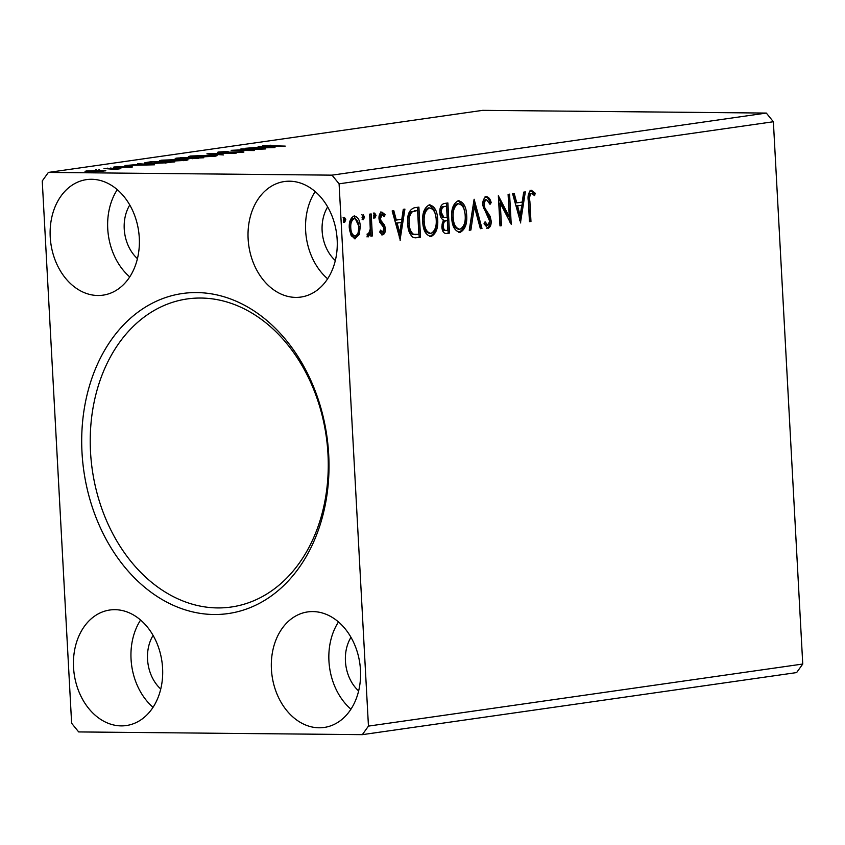 <?xml version="1.0" encoding="UTF-8"?>
<svg xmlns="http://www.w3.org/2000/svg" width="845" height="845" viewBox="0 0 845 845"><rect width="100%" height="100%" fill="white"/><g stroke="black" fill="none" stroke-linecap="round" stroke-linejoin="round"><path stroke-width="1.27" d="M91.609 179.288A58.347 44.31 81.9 0 1 139.024 234.466A58.347 44.31 81.9 0 1 103.005 295.158A58.347 44.31 81.9 0 1 97.904 295.496A58.347 44.31 81.9 0 1 50.478 240.318A58.347 44.31 81.9 0 1 86.496 179.626A58.347 44.31 81.9 0 1 91.609 179.288M295.792 297.398A58.347 44.31 -98.1 0 0 300.904 297.06A58.347 44.31 -98.1 0 0 336.912 236.368A58.347 44.31 -98.1 0 0 289.497 181.2A58.347 44.31 -98.1 0 0 284.385 181.538A58.347 44.31 -98.1 0 0 248.377 242.219A58.347 44.31 -98.1 0 0 295.792 297.398M312.808 611.579A58.347 44.31 81.9 0 1 360.224 666.758A58.347 44.31 81.9 0 1 324.205 727.45A58.347 44.31 81.9 0 1 319.093 727.788A58.347 44.31 81.9 0 1 271.678 672.609A58.347 44.31 81.9 0 1 307.696 611.917A58.347 44.31 81.9 0 1 312.808 611.579M121.205 725.887A58.347 44.31 -98.1 0 0 126.317 725.549A58.347 44.31 -98.1 0 0 162.335 664.857A58.347 44.31 -98.1 0 0 114.92 609.678A58.347 44.31 -98.1 0 0 109.808 610.016A58.347 44.31 -98.1 0 0 73.79 670.708A58.347 44.31 -98.1 0 0 121.205 725.887M196.631 292.571A161.659 122.757 81.9 0 1 328.705 454.726A161.659 122.757 81.9 0 1 214.07 614.505A161.659 122.757 81.9 0 1 81.997 452.35A161.659 122.757 81.9 0 1 196.631 292.571M217.64 607.925A155.607 118.163 -98.1 0 0 231.266 607.016A155.607 118.163 -98.1 0 0 327.3 445.178A155.607 118.163 -98.1 0 0 200.856 298.042A155.607 118.163 -98.1 0 0 187.231 298.94A155.607 118.163 -98.1 0 0 91.197 460.789A155.607 118.163 -98.1 0 0 217.64 607.925M508.099 194.361L509.588 194.149L511.225 224.274L500.261 203.201L501.476 225.668L499.986 225.879L498.349 195.755L509.303 216.774L508.099 194.361M474.119 199.219L481.988 228.456L480.361 228.689L474.383 206.507L470.887 230.041L469.25 230.273L474.119 199.219M446.572 203.159L448.199 233.083L446.762 233.495C443.773 233.685 442.146 231.414 441.861 226.671L443.34 219.996C441.196 218.76 440.023 216.341 439.854 212.739C439.601 207.754 440.984 204.691 443.984 203.529L447.882 202.969L449.508 233.093L445.938 233.547M414.367 207.764L418.898 207.109L420.535 237.244L415.518 237.815L412.888 237.234C409.54 234.297 407.808 229.724 407.702 223.513C407.005 214.852 409.233 209.602 414.367 207.764M354.456 238.755L355.396 238.765L351.171 235.713L349.291 228.097C348.911 221.855 350.538 217.82 354.171 215.971C357.942 216.753 359.981 220.27 360.276 226.523L359.252 234.54L354.868 238.797M354.171 215.971L354.72 215.94M368.082 236.917L367.11 236.336L367.691 233.885L368.388 234.181L370.258 229.132L369.677 214.144L371.177 213.933L372.37 235.945L370.87 236.167L370.701 232.924L368.166 236.927M367.691 233.885L368.388 234.181M382.362 234.847L379.722 232.132L380.493 230.115L382.542 232.164L383.831 228.995L383.366 227.041L379.68 222.172L379.004 218.834C378.792 215.295 379.732 213.024 381.813 212.021L385.066 214.567L384.317 216.732L382.13 214.704L380.493 218.506L380.958 220.556L384.655 225.34L385.32 228.668C385.531 231.889 384.686 233.949 382.785 234.847L382.542 234.857M379.996 231.424L382.542 232.164M381.127 214.693L382.31 214.693L380.81 214.693L379.173 218.496L380.493 218.506M531.357 190.262L535.223 193.209L534.589 195.639L531.537 193.347C529.773 195.1 529.223 197.783 529.878 201.416L530.966 221.453L529.466 221.665L528.357 201.321C527.46 195.945 528.463 192.248 531.357 190.262L531.716 190.241M532.54 193.642L530.216 193.336C528.452 195.089 527.903 197.772 528.558 201.395L529.646 221.443L530.966 221.453M339.088 183.819L368.452 726.109L362.325 734.654L78.68 731.928L71.624 723.257L42.25 180.967L48.376 172.422L332.022 175.147L339.088 183.819L773.376 121.743L802.75 664.033L368.452 726.109M400.298 240.128L392.164 210.933L393.802 210.701L396.326 220.07L401.797 219.288L403.276 209.349L404.913 209.116L400.034 240.128M374.757 218.063L373.543 215.739L374.662 213.046L376.046 215.38L374.831 218.073M344.528 222.383L343.313 220.059L344.422 217.366L345.816 219.7L344.602 222.393M363.265 219.711L362.051 217.376L363.16 214.693L364.554 217.017L363.339 219.711M430.02 204.807L429.323 204.839L434.383 210.225L436.379 219.457C436.949 228.034 434.774 233.716 429.841 236.484L431.161 236.494C425.901 235.375 423.091 230.463 422.711 221.76C422.151 213.172 424.359 207.532 429.323 204.839C434.51 206.011 437.298 210.88 437.699 219.468C438.27 228.055 436.094 233.727 431.161 236.494L430.422 236.537M458.275 200.709L463.366 206.085L465.363 215.317C465.933 223.893 463.757 229.565 458.824 232.343L460.145 232.354C454.885 231.234 452.064 226.323 451.695 217.619C451.135 209.021 453.342 203.391 458.307 200.698C463.493 201.87 466.282 206.74 466.683 215.327C467.253 223.904 465.077 229.587 460.145 232.354L459.405 232.396M458.307 200.698L459.004 200.656M486.435 196.684C488.737 197.065 490.322 199.05 491.167 202.642L490.037 204.342L486.709 199.758C484.956 200.508 484.143 202.346 484.259 205.25L484.914 208.134L490.132 216.362L491.146 220.841C491.389 224.738 490.353 227.252 488.051 228.372L484.005 223.809L485.083 221.781L487.903 225.277L489.656 221.179L482.759 205.419C482.548 200.899 483.762 197.983 486.435 196.684L486.783 196.663M485.717 199.747L485.389 199.747C483.636 200.497 482.822 202.335 482.939 205.24L484.259 205.25M484.365 223.133L486.382 225.266L487.903 225.277M520.721 222.922L512.588 193.716L514.225 193.484L516.749 202.853L522.221 202.071L523.699 192.132L525.337 191.899L520.457 222.911M98.897 169.75L99.552 169.676M96.383 169.834L95.717 169.813M110.389 168.102L111.044 168.028M107.875 168.197L107.209 168.176M154.572 164.796L124.986 165.504L141.495 164.268L137.724 163.677L154.572 164.796M181.147 159.219C187.843 159.261 189.46 159.652 185.984 160.392L166.264 161.363C159.578 161.31 158.015 160.92 161.596 160.18L181.157 159.451M188.086 159.811L185.984 160.392M159.42 160.751L161.596 160.18L161.648 161.205M274.995 147.579L245.409 148.287L261.918 147.051L258.147 146.46L274.995 147.579M221.179 152.015C219.774 152.28 220.165 152.417 222.362 152.449L240.962 151.709C243.983 151.741 244.617 151.92 242.864 152.258L220.83 152.66C217.397 152.628 216.679 152.406 218.697 152.015L228.129 151.435L220.323 152.649M243.941 151.973L242.864 152.258M240.529 152.491L239.558 151.931M217.461 152.343L218.697 152.015L218.728 152.596M210.13 155.079C216.827 155.121 218.433 155.512 214.968 156.251L195.248 157.223C188.562 157.17 186.998 156.769 190.579 156.029L210.141 155.311M217.07 155.67L214.968 156.251M188.393 156.61L190.579 156.029L190.632 157.064M80.159 172.422L80.814 172.359M77.645 172.517L76.979 172.496M48.376 172.422L482.675 110.346L766.32 113.072L332.022 175.147M180.703 157.54L203.782 157.762L178.76 158.818C174.957 158.775 174.313 158.533 176.806 158.089L180.714 157.899M175.2 158.49L176.806 158.089L176.837 158.765M206.93 153.79L236.262 153.114L212.38 153.853L223.524 154.941L206.93 153.843M266.006 145.615L285.23 146.111L268.14 146.174C263.355 146.227 261.844 146.027 263.619 145.593L270.981 145.213L265.457 146.143M262.436 145.889L263.651 146.09M240.909 148.931L265.499 148.942L238.533 150.167L254.25 150.547L231.171 150.325L258.084 149.09L240.909 148.931M147.188 162.325L151.72 161.68L174.799 161.902L150.98 163.497L144.284 162.979L147.188 162.325L147.252 163.402M131.556 167.183L116.071 167.468C113.346 167.447 112.776 167.278 114.36 166.972L129.982 166.729C132.485 166.75 133.014 166.898 131.556 167.183L132.454 166.951M129.401 167.384L128.567 166.94M113.378 167.225L114.381 167.416M116.599 166.972L117.497 167.468M115.247 169.401L103.998 168.504L120.867 168.662L115.68 169.38M105.445 170.859L89.897 171.799C85.081 171.757 84.014 171.461 86.708 170.922L105.815 170.669M85.028 171.355L86.708 170.922L86.75 171.693M802.75 664.033L796.624 672.578L362.325 734.654M766.32 113.072L773.376 121.743M140.587 620.05A58.347 44.31 -98.1 0 0 153.051 707.286M153.082 635.419A36.736 27.896 -98.1 0 0 160.751 689.034M350.95 709.187A58.347 44.31 81.9 0 1 338.475 621.952M358.639 690.946A36.736 27.896 81.9 0 1 350.971 637.32M315.164 191.572A58.347 44.31 -98.1 0 0 327.638 278.808M327.67 206.93A36.736 27.896 -98.1 0 0 335.328 260.556M129.75 276.906A58.347 44.31 81.9 0 1 117.275 189.66M137.439 258.654A36.736 27.896 81.9 0 1 129.771 205.029M198.364 158.173L191.752 157.983C189.491 158.311 189.671 158.49 192.28 158.522L198.385 158.459M192.29 158.733L192.28 158.522C189.671 158.49 189.491 158.311 191.752 157.983M189.396 157.962L179.858 158.015C177.429 158.353 177.556 158.554 180.26 158.596L189.396 157.962L189.438 158.702M180.27 158.807L180.26 158.596C177.556 158.554 177.429 158.353 179.858 158.015M196.769 157.223L214.197 155.765L214.229 156.346M212.549 156.536L212.528 156.24C215.327 155.638 214.028 155.322 208.641 155.29L192.998 156.05L191.255 157.107M192.998 156.05C190.072 156.652 191.329 156.969 196.748 157.001M259.447 147.769L269.301 147.548L263.64 147.167L259.457 147.959M167.785 161.363L185.213 159.906L185.245 160.487M183.566 160.677L183.545 160.381C186.344 159.789 185.044 159.473 179.658 159.43L164.014 160.191L162.272 161.247M164.014 160.191C161.099 160.793 162.346 161.11 167.775 161.141M170.954 162.451L152.586 161.913L147.548 162.726L147.305 163.412M165.007 163.085L170.933 162.092M152.491 163.507L164.997 162.842M147.548 162.726L152.48 163.286M139.024 164.986L148.878 164.754L143.217 164.384L139.034 165.176M130.014 167.342L129.982 166.729M91.397 171.799L103.238 171.218M102.118 171.334L102.108 171.07C103.935 170.669 103.027 170.458 99.383 170.436L88.788 170.944L87.648 171.736M88.788 170.944C86.877 171.345 87.753 171.556 91.387 171.577M530.037 190.252L533.903 193.199L535.223 193.209M533.903 193.199L533.554 194.519M531.22 193.632L530.216 193.336L531.22 193.632M392.534 210.88L395.006 220.059L396.326 220.07M403.561 209.306L399.347 237.593M401.322 222.467L395.809 223.059L398.46 232.871L399.78 232.882L401.322 222.467L397.129 223.069L399.78 232.882M395.809 223.059L397.129 223.069M381.084 232.153L382.31 232.153M380.493 212.01L383.746 214.556L385.066 214.567M383.746 214.556L383.461 215.38M379.173 218.496L379.637 220.545L380.958 220.556M379.637 220.545L381.359 222.584L382.679 222.594M381.359 222.584L383.345 225.33L384.655 225.34M383.345 225.33L384 228.657L385.32 228.668M384 228.657C384.211 231.879 383.366 233.938 381.465 234.836M373.342 213.035L374.726 215.369L376.046 215.38M374.726 215.369L373.606 218.052M369.867 214.123L371.05 235.935L372.37 235.945M369.529 232.914L370.701 232.924M369.381 232.914L366.973 236.906M367.628 234.181L368.262 234.181M343.112 217.355L344.496 219.689L345.816 219.7M344.496 219.689L343.376 222.372M354.013 216.003L358.967 226.513L357.931 234.53L359.252 234.54M357.931 234.53L354.087 238.755M358.967 226.513L360.276 226.523M353.654 218.675L352.999 218.665C350.316 220.133 349.143 223.196 349.471 227.854C349.661 232.533 351.15 235.259 353.939 236.051L355.259 236.061C357.921 234.498 359.104 231.393 358.776 226.724C358.597 222.055 357.108 219.373 354.319 218.675C351.636 220.154 350.464 223.207 350.781 227.865C350.981 232.544 352.471 235.28 355.259 236.061M349.471 227.854L350.781 227.865M361.85 214.672L363.234 217.007L364.554 217.017M363.234 217.007L362.114 219.7M417.588 207.3L419.215 237.223L420.535 237.244M419.215 237.223L414.874 237.794M417.567 210.416L410.67 211.979C408.367 214.831 407.438 218.601 407.882 223.291C407.966 228.382 409.402 232.048 412.202 234.266L418.866 234.361L417.567 210.416L411.99 211.989C409.688 214.841 408.758 218.612 409.202 223.302C409.286 228.403 410.723 232.058 413.522 234.276L415.634 234.667M412.202 234.266L413.522 234.276M407.882 223.291L409.202 223.302M410.67 211.979L411.99 211.989M436.379 219.457L437.699 219.468M429.207 207.923L428.225 207.912C424.201 210.056 422.426 214.598 422.891 221.538C423.197 228.446 425.436 232.396 429.609 233.41M424.211 221.548C424.517 228.456 426.757 232.407 430.929 233.421C434.911 231.171 436.664 226.597 436.2 219.7C435.904 212.834 433.686 208.905 429.545 207.923C425.521 210.078 423.746 214.619 424.211 221.548L422.891 221.538M429.165 233.442L430.929 233.421M428.225 207.912L428.774 207.881M448.199 233.083L449.508 233.093M442.674 217.556L447.153 217.471L446.551 206.275L444.84 206.518C442.453 206.803 441.291 208.81 441.354 212.517L443.995 217.566L442.674 217.556L440.034 212.507L441.354 212.517M446.551 206.275L443.519 206.507C441.132 206.793 439.97 208.789 440.034 212.507M442.041 226.386L443.361 226.397C443.519 229.227 444.491 230.579 446.297 230.442L447.85 230.22L447.322 220.566L445.241 220.661C442.991 220.957 441.924 222.869 442.041 226.386C442.199 229.217 443.171 230.558 444.977 230.431M444.523 230.463L446.297 230.442M445.241 220.661L446.561 220.672C444.312 220.967 443.245 222.879 443.361 226.397M447.322 220.566L446.561 220.672M443.519 206.507L444.84 206.518M465.363 215.317L466.683 215.327M458.191 203.782L457.208 203.772C453.184 205.916 451.399 210.458 451.874 217.397C452.181 224.305 454.409 228.256 458.592 229.259M453.195 217.408C453.49 224.316 455.73 228.266 459.912 229.28C463.884 227.02 465.648 222.457 465.183 215.559C464.877 208.694 462.659 204.765 458.529 203.782C454.504 205.927 452.719 210.468 453.195 217.408L451.874 217.397M458.148 229.291L459.912 229.28M457.208 203.772L457.758 203.74M473.485 201.786L480.678 228.446L481.988 228.456M470.887 230.041L469.566 230.03L473.063 206.497L474.383 206.507M485.114 196.663C487.417 197.054 489.001 199.04 489.846 202.631L491.167 202.642M482.939 205.24L483.593 208.123L484.914 208.134M483.593 208.123L488.811 216.352L490.132 216.362M488.811 216.352L489.825 220.83L491.146 220.841M489.825 220.83C490.068 224.728 489.033 227.242 486.731 228.351M486.382 225.266L487.554 225.266M508.289 194.339L509.788 222.098M501.476 225.668L500.166 225.657L498.941 203.191L500.261 203.201M498.465 197.867L507.993 216.764L509.303 216.774M512.957 193.663L515.429 202.842L516.749 202.853M523.984 192.09L519.77 220.376M521.745 205.261L516.232 205.842L518.883 215.655L520.203 215.665L521.745 205.261L517.552 205.853L520.203 215.665M516.232 205.842L517.552 205.853M528.558 201.395L529.878 201.416M416.258 237.646L417.578 237.656M414.641 210.637L415.951 210.648M486.34 212.57L487.66 212.581M531.737 193.336L530.417 193.325M368.314 234.181L366.994 234.171"/></g></svg>
